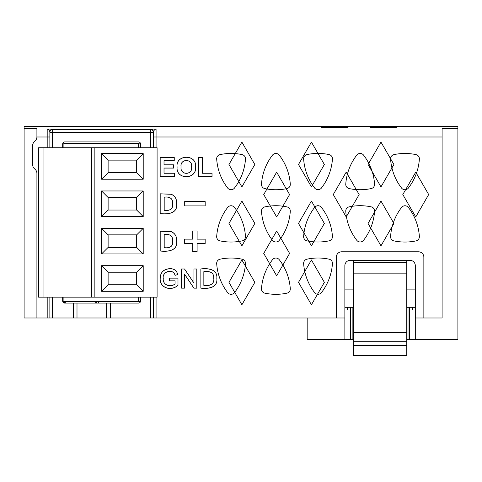 <?xml version="1.0" encoding="UTF-8"?>
<svg xmlns="http://www.w3.org/2000/svg" width="482" height="482" viewBox="0 0 482 482"><rect width="100%" height="100%" fill="white"/><g stroke="black" fill="none" stroke-linecap="round" stroke-linejoin="round"><path stroke-width="0.72" d="M138.623 297.171L138.623 301.443L63.901 301.443L63.901 297.171M63.901 147.733L63.901 143.461L138.623 143.461L138.623 147.733M62.853 143.196L140.419 143.196L62.859 143.184M140.461 301.708L62.811 301.708L140.467 301.696M346.335 261.997L353.402 261.997L346.347 261.985M406.772 261.997L413.839 261.997L406.772 261.985M344.859 289.11L353.402 289.11L344.859 289.098M406.772 289.11L415.309 289.11L406.772 289.098M49.863 297.171L49.863 317.987L49.863 297.171L49.863 317.987L344.871 317.987L344.859 265.678A5.338 5.338 0 0 1 350.197 260.34L409.971 260.34A5.338 5.338 0 0 1 415.309 265.678L415.309 317.987L442.102 317.987L442.102 128.447L457.9 128.447L457.9 339.545L409.531 339.545L409.531 307.311L406.772 307.311M227.703 207.405A53.369 53.369 0 0 0 216.671 236.704A4.272 4.272 0 0 0 220.057 240.88A53.369 53.369 0 0 0 242.103 240.88A4.272 4.272 0 0 0 245.483 236.409A53.369 53.369 0 0 0 234.457 207.405A4.272 4.272 0 0 0 227.703 207.405M234.457 292.664A4.272 4.272 0 0 1 227.703 292.664A53.369 53.369 0 0 1 216.671 263.371A4.272 4.272 0 0 1 220.057 259.189A53.369 53.369 0 0 1 242.103 259.189A4.272 4.272 0 0 1 245.483 263.66A53.369 53.369 0 0 1 234.457 292.664M234.457 188.076A4.272 4.272 0 0 1 227.703 188.076A53.369 53.369 0 0 1 216.671 158.777A4.272 4.272 0 0 1 220.057 154.602A53.369 53.369 0 0 1 242.103 154.602A4.272 4.272 0 0 1 245.483 159.072A53.369 53.369 0 0 1 234.457 188.076M272.505 155.126A53.369 53.369 0 0 0 261.473 184.419A4.272 4.272 0 0 0 264.859 188.601A53.369 53.369 0 0 0 286.904 188.601A4.272 4.272 0 0 0 290.285 184.13A53.369 53.369 0 0 0 279.259 155.126A4.272 4.272 0 0 0 272.505 155.126M272.505 259.696A53.369 53.369 0 0 0 261.473 288.995A4.272 4.272 0 0 0 264.859 293.17A53.369 53.369 0 0 0 286.904 293.17A4.272 4.272 0 0 0 290.285 288.7A53.369 53.369 0 0 0 279.259 259.696A4.272 4.272 0 0 0 272.505 259.696M279.259 240.355A4.272 4.272 0 0 1 272.505 240.355A53.369 53.369 0 0 1 261.473 211.062A4.272 4.272 0 0 1 264.859 206.88A53.369 53.369 0 0 1 286.904 206.88A4.272 4.272 0 0 1 290.285 211.351A53.369 53.369 0 0 1 279.259 240.355M314.656 207.374A53.369 53.369 0 0 0 303.624 236.674A4.272 4.272 0 0 0 307.01 240.849A53.369 53.369 0 0 0 329.055 240.849A4.272 4.272 0 0 0 332.435 236.379A53.369 53.369 0 0 0 321.41 207.374A4.272 4.272 0 0 0 314.656 207.374M321.41 292.634A4.272 4.272 0 0 1 314.656 292.634A53.369 53.369 0 0 1 303.624 263.341A4.272 4.272 0 0 1 307.01 259.165A53.369 53.369 0 0 1 329.055 259.165A4.272 4.272 0 0 1 332.435 263.63A53.369 53.369 0 0 1 321.41 292.634M321.41 188.046A4.272 4.272 0 0 1 314.656 188.046A53.369 53.369 0 0 1 303.624 158.753A4.272 4.272 0 0 1 307.01 154.571A53.369 53.369 0 0 1 329.055 154.571A4.272 4.272 0 0 1 332.435 159.042A53.369 53.369 0 0 1 321.41 188.046M356.788 155.096A53.369 53.369 0 0 0 345.757 184.389A4.272 4.272 0 0 0 349.143 188.57A53.369 53.369 0 0 0 371.188 188.57A4.272 4.272 0 0 0 374.568 184.1A53.369 53.369 0 0 0 363.542 155.096A4.272 4.272 0 0 0 356.788 155.096M363.542 240.325A4.272 4.272 0 0 1 356.788 240.325A53.369 53.369 0 0 1 345.757 211.032A4.272 4.272 0 0 1 349.143 206.85A53.369 53.369 0 0 1 371.188 206.85A4.272 4.272 0 0 1 374.568 211.321A53.369 53.369 0 0 1 363.542 240.325M401.59 207.423A53.369 53.369 0 0 0 390.565 236.716A4.272 4.272 0 0 0 393.951 240.898A53.369 53.369 0 0 0 415.996 240.898A4.272 4.272 0 0 0 419.37 236.427A53.369 53.369 0 0 0 408.35 207.423A4.272 4.272 0 0 0 401.59 207.423M408.35 188.094A4.272 4.272 0 0 1 401.59 188.094A53.369 53.369 0 0 1 390.565 158.795A4.272 4.272 0 0 1 393.951 154.62A53.369 53.369 0 0 1 415.996 154.62A4.272 4.272 0 0 1 419.37 159.09A53.369 53.369 0 0 1 408.35 188.094M156.072 147.733L156.072 136.99L153.403 136.99L156.072 136.99L156.072 147.733L156.072 136.99L442.102 136.99L442.102 128.447L457.9 128.447L457.894 126.603L24.1 126.603L457.894 126.603L457.9 128.447L457.894 126.603L24.1 126.603L24.1 128.447L36.909 128.447L36.909 136.99A5.338 5.338 0 0 1 35.349 140.684L34.204 141.829L35.349 140.684A5.338 5.338 0 0 0 36.909 136.99A5.338 5.338 0 0 1 35.349 140.684L34.204 141.829A5.338 5.338 0 0 0 32.637 145.606A5.338 5.338 0 0 1 34.204 141.829A5.338 5.338 0 0 0 32.637 145.606L32.637 164.663A5.338 5.338 0 0 0 34.204 168.441A5.338 5.338 0 0 1 32.637 164.663A5.338 5.338 0 0 0 34.204 168.441L35.349 169.58A5.338 5.338 0 0 1 36.909 173.357L36.909 317.987L76.999 317.987L76.999 303.094L138.461 303.094A2.133 2.133 0 0 0 140.593 300.961L140.593 297.171M24.1 128.447L24.1 317.987L24.1 128.447L36.909 128.447L24.1 128.447L24.1 126.603L24.1 317.987L76.999 317.987L76.999 303.094L138.461 303.094A2.133 2.133 0 0 0 140.593 300.961A2.133 2.133 0 0 1 138.461 303.094L64.811 303.094A2.133 2.133 0 0 1 62.672 300.961A2.133 2.133 0 0 0 64.811 303.094A2.133 2.133 0 0 1 62.672 300.961L62.672 297.171M140.593 147.733L140.593 144.046A2.133 2.133 0 0 0 138.461 141.913L64.811 141.913A2.133 2.133 0 0 0 62.672 144.046L62.672 147.733M353.402 307.311L344.859 307.311L350.643 307.311L350.643 339.545L353.402 339.545L307.179 339.545L307.179 317.987L307.179 339.545L353.402 339.551L344.871 339.545L344.859 265.678A5.338 5.338 0 0 1 350.197 260.34L409.971 260.34A5.338 5.338 0 0 1 415.309 265.678L415.297 339.545L409.531 339.545L409.531 307.311L415.309 307.311L408.019 307.311L415.309 307.311M409.531 339.545L457.894 339.551L406.772 339.545L409.531 339.545L409.531 307.311M370.086 127.302L370.086 126.971L396.782 126.971L370.086 126.971L370.086 127.302L396.782 127.302L396.782 126.971L370.086 126.971L370.086 127.302L396.782 127.302L396.782 126.971L396.782 127.302L370.086 127.302L370.086 126.971M348.064 126.971L321.373 126.971L321.373 127.302L348.064 127.302L348.064 126.971L321.373 126.971L321.373 127.302L321.373 126.971L321.373 127.302L348.064 127.302L348.064 126.971L321.373 126.971L321.373 127.302L348.064 127.302L348.064 126.971M153.403 147.733L153.403 132.279A2.669 2.669 180 0 0 150.739 129.61L52.532 129.61L52.532 129.182L47.194 128.989C48.459 129.339 49.351 130.297 49.863 131.851L49.863 147.733L49.863 131.851C49.351 130.297 48.459 129.339 47.194 128.989L52.532 129.182A2.669 2.669 180 0 0 49.863 131.851L49.863 147.733M150.739 147.733L150.739 132.279L52.532 132.279L52.532 129.61L150.739 129.61L150.739 132.279L153.403 132.279A2.669 2.669 180 0 0 150.739 129.61L150.739 147.733L150.739 132.279L153.403 132.279A2.669 2.669 180 0 0 150.739 129.61L150.739 129.182L156.072 128.989L442.102 128.989L442.102 128.447L457.9 128.447L457.9 339.545L415.297 339.545L415.297 317.987L423.853 317.987L423.853 257.141A5.338 5.338 0 0 0 418.515 251.803L341.66 251.803A5.338 5.338 0 0 0 336.322 257.141L336.322 317.987L344.871 317.987L344.859 265.678A5.338 5.338 0 0 1 350.197 260.34L409.971 260.34A5.338 5.338 0 0 1 415.309 265.678L415.309 317.987L442.102 317.987L442.102 136.99L442.102 317.987L423.853 317.987L423.853 257.141A5.338 5.338 0 0 0 418.515 251.803L341.66 251.803A5.338 5.338 0 0 0 336.322 257.141L336.322 317.987L344.859 317.987L344.871 339.545L307.179 339.545L307.179 317.987M353.402 260.34L353.402 273.149L406.772 273.149L406.772 262.624L353.402 262.624L353.402 273.149L406.772 273.149L406.772 332.411L406.772 260.34L406.772 262.624L353.402 262.624L353.402 260.34L353.402 355.397L406.772 355.397L353.402 355.391L406.772 355.397L353.402 355.391L353.402 345.455L353.402 355.391L406.772 355.397L353.402 355.391M406.772 260.34L406.772 355.391M406.772 345.455L406.772 332.411L353.402 332.411L353.402 345.455L353.402 273.149L353.402 332.411L406.772 332.411L406.772 345.455L353.402 345.455M52.532 129.182A2.669 2.669 180 0 0 49.863 131.851C49.351 130.297 48.459 129.339 47.194 128.989L52.532 129.182L52.532 129.61L52.532 129.182A2.669 2.669 180 0 0 49.863 131.851L49.863 132.279A2.669 2.669 180 0 1 52.532 129.61A2.669 2.669 180 0 0 49.863 132.279L150.739 132.279L52.532 132.279L52.532 129.61A2.669 2.669 180 0 0 49.863 132.279L52.532 132.279L52.532 129.61L150.739 129.61L150.739 129.182L150.739 132.279L153.403 132.279L153.403 131.851C153.921 130.297 154.812 129.339 156.072 128.989L442.102 128.989L442.102 136.99L156.072 136.99L156.072 128.989L442.102 128.989M153.403 132.279L153.403 131.851C153.921 130.297 154.812 129.339 156.072 128.989L150.739 129.182A2.669 2.669 -0 0 1 153.403 131.851C153.921 130.297 154.812 129.339 156.072 128.989L150.739 129.182A2.669 2.669 -0 0 1 153.403 131.851L153.403 132.279L153.403 131.851A2.669 2.669 -0 0 0 150.739 129.182M153.403 317.987L336.322 317.987L153.403 317.987L153.403 297.171M184.69 243.452L184.672 239.09L192.728 239.09L192.728 230.938L197.09 230.999M197.102 239.09L205.139 239.09L205.157 243.512L197.102 243.512L197.102 251.568L192.74 251.568L192.74 243.512L184.69 243.512L184.69 239.15L192.74 239.15L192.74 230.999L197.102 230.999L197.102 239.15L205.157 239.15L205.157 243.512L197.102 243.512L197.102 251.568L192.74 251.568L192.74 243.512L184.69 243.512L184.69 239.15L192.74 239.15L192.74 230.999L197.102 230.999L197.102 239.15L205.157 239.15M192.74 251.508L192.728 243.512M160.181 250.953L160.181 231.203L171.2 231.583C175.111 233.342 176.942 236.566 176.695 241.265C177.665 251.104 167.344 251.785 160.181 250.953M164.181 234.541L164.181 247.609C168.881 248.411 173.466 246.826 172.568 241.09C173.255 235.614 169.188 233.752 164.181 234.541M160.181 213.568L160.181 193.824L171.194 194.204C175.105 195.957 176.936 199.187 176.689 203.88C177.659 213.719 167.338 214.4 160.181 213.568M164.175 197.162L164.175 210.23C168.881 211.026 173.46 209.441 172.562 203.711C173.255 198.235 169.182 196.373 164.175 197.162M184.708 205.826L184.69 201.554L205.157 201.615M174.598 176.424L160.169 176.424L160.169 157.415L174.231 157.415L174.231 160.627L164.019 160.627L164.019 164.82L173.526 164.82L173.526 168.031L164.019 168.031L164.019 173.213L174.598 173.213L174.598 176.424M181.069 166.905C179.81 175.388 192.939 175.394 191.565 166.856C192.945 158.397 179.672 158.47 181.069 166.905M177.093 167.031C175.352 154.144 197.18 153.866 195.535 166.947C197.114 179.617 175.797 180.105 177.093 167.031M212.02 176.424L198.662 176.424L198.662 157.59L202.5 157.59L202.5 173.213L212.02 173.213L212.02 176.424M196.801 268.95L196.801 288.091L193.897 288.091L184.449 273.987L184.449 288.091L181.594 288.091L181.594 268.95L184.516 268.95L193.945 283.036L193.945 268.95L196.801 268.95M200.861 288.091L200.861 268.95C207.766 268.028 217.701 269.004 216.828 278.397C217.894 287.929 208.122 288.905 200.861 288.091M203.844 285.362C208.881 286.29 214.713 284.398 213.743 278.343C214.159 271.571 208.465 271.101 203.844 271.667L203.844 285.362M177.978 278.09L177.978 285.338C170.333 291.809 159.56 287.29 160.187 278.572C160.271 272.475 163.482 269.167 169.821 268.649C174.177 268.607 176.81 270.583 177.713 274.589L175.02 275.282C173.369 268.203 161.874 271.318 163.259 278.433C162.41 284.946 170.423 287.85 175.044 283.892L175.044 280.819L169.556 280.819L169.556 278.09L177.978 278.09M95.695 301.708L95.701 303.094M65.323 303.094L65.323 301.708M138.671 297.171L138.671 301.425L63.955 301.425L63.955 297.171M63.955 147.733L63.955 143.449L138.671 143.449L138.671 147.733M321.904 126.983L347.63 126.983L347.63 127.296L321.904 127.296L321.904 126.983M370.688 126.983L396.306 126.983L396.306 127.296L370.688 127.296L370.688 126.983M94.858 147.733L91.658 147.733L91.658 297.171L157.09 297.171L157.09 147.733L94.858 147.733L94.858 297.171M153.885 147.733L157.09 147.733M91.658 297.171L38.602 297.171L38.602 147.733L91.658 147.733M108.119 172.683L136.677 172.683L136.677 160.138L108.119 160.138L108.119 172.683L101.582 179.22L101.582 153.601L143.214 153.601L143.214 179.22L101.582 179.22M143.214 179.22L136.677 172.683M143.214 153.601L136.677 160.138M101.582 153.601L108.119 160.138M108.119 210.044L136.677 210.044L136.677 197.5L108.119 197.5L108.119 210.044L101.582 216.581L101.582 190.962L143.214 190.962L143.214 216.581L101.582 216.581M143.214 216.581L136.677 210.044M143.214 190.962L136.677 197.5M101.582 190.962L108.119 197.5M108.119 247.405L136.677 247.405L136.677 234.861L108.119 234.861L108.119 247.405L101.582 253.942L101.582 228.323L143.214 228.323L143.214 253.942L101.582 253.942M143.214 253.942L136.677 247.405M143.214 228.323L136.677 234.861M101.582 228.323L108.119 234.861M108.119 284.766L136.677 284.766L136.677 272.222L108.119 272.222L108.119 284.766L101.582 291.303L101.582 265.684L143.214 265.684L143.214 291.303L101.582 291.303M143.214 291.303L136.677 284.766M143.214 265.684L136.677 272.222M101.582 265.684L108.119 272.222M43.94 297.171L43.94 147.733M428.679 194.547L415.749 172.146L402.813 194.547L415.749 216.942L428.679 194.547L415.749 172.146L402.813 194.547L415.749 216.942L428.679 194.547M380.973 245.838L393.902 223.443L380.973 201.048L368.043 223.443L380.973 245.838L393.902 223.443L380.973 201.048L368.043 223.443L380.973 245.838M346.203 216.942L359.132 194.547L346.203 172.146L333.273 194.547L346.203 216.942L359.132 194.547L346.203 172.146L333.273 194.547L346.203 216.942M298.503 223.443L311.432 245.838L324.362 223.443L311.432 201.048L298.503 223.443L311.432 245.838L324.362 223.443L311.432 201.048L298.503 223.443M298.503 164.501L311.432 186.895L324.362 164.501L311.432 142.106L298.503 164.501L311.432 186.895L324.362 164.501L311.432 142.106L298.503 164.501M228.962 282.356L241.892 304.751L254.821 282.356L241.892 259.961L228.962 282.356L241.892 304.751L254.821 282.356L241.892 259.961L228.962 282.356M263.732 253.418L276.662 275.812L289.592 253.418L276.662 231.023L263.732 253.418L276.662 275.812L289.592 253.418L276.662 231.023L263.732 253.418M289.592 194.547L276.662 172.146L263.732 194.547L276.662 216.942L289.592 194.547L276.662 172.146L263.732 194.547L276.662 216.942L289.592 194.547M228.962 223.443L241.892 245.838L254.821 223.443L241.892 201.048L228.962 223.443L241.892 245.838L254.821 223.443L241.892 201.048L228.962 223.443M241.892 142.106L254.821 164.501L241.892 186.895L228.962 164.501L241.892 142.106L254.821 164.501L241.892 186.895L228.962 164.501L241.892 142.106M311.432 259.961L324.362 282.356L311.432 304.751L298.503 282.356L311.432 259.961L324.362 282.356L311.432 304.751L298.503 282.356L311.432 259.961M380.973 142.106L393.902 164.501L380.973 186.895L368.043 164.501L380.973 142.106L393.902 164.501L380.973 186.895L368.043 164.501L380.973 142.106M36.909 317.987L36.909 173.357A5.338 5.338 0 0 0 35.349 169.58L34.204 168.441L35.349 169.58A5.338 5.338 0 0 1 36.909 173.357L36.909 317.987L24.1 317.987L49.863 317.987M64.811 141.913A2.133 2.133 0 0 0 62.672 144.046A2.133 2.133 0 0 1 64.811 141.913L138.461 141.913L64.811 141.913M140.593 144.046A2.133 2.133 0 0 0 138.461 141.913A2.133 2.133 0 0 1 140.593 144.046M344.859 307.311L352.149 307.311L350.643 307.311L350.643 339.545L307.179 339.545M36.909 128.989L36.909 136.99L47.194 136.99L47.194 147.733L47.194 128.989L36.909 128.989L36.909 136.99L49.863 136.99L47.194 136.99L47.194 128.989L36.909 128.989L47.194 128.989L47.194 147.733M160.181 176.484L160.181 157.469L174.249 157.469L174.249 160.687L164.031 160.687L164.031 164.874L173.538 164.874L173.538 168.091L164.031 168.091L164.031 173.267L174.617 173.267L174.617 176.484L160.181 176.484L160.181 157.469L174.249 157.469L174.249 160.687L164.031 160.687L164.031 164.874L173.538 164.874L173.538 168.091L164.031 168.091L164.031 173.267L174.617 173.267L174.617 176.484L160.181 176.484M181.081 166.965C179.822 175.442 192.957 175.454 191.577 166.917C192.963 158.458 179.684 158.53 181.081 166.965C179.822 175.442 192.957 175.454 191.577 166.917C192.963 158.458 179.684 158.53 181.081 166.965M177.105 167.091C175.37 154.204 197.192 153.927 195.553 167.001C197.126 179.678 175.816 180.166 177.105 167.091C175.37 154.204 197.192 153.927 195.553 167.001C197.126 179.678 175.816 180.166 177.105 167.091M212.032 176.484L198.68 176.484L198.68 157.65L202.512 157.65L202.512 173.267L212.032 173.267L212.032 176.484L198.68 176.484L198.68 157.65L202.512 157.65L202.512 173.267L212.032 173.267L212.032 176.484M160.193 213.628L160.193 193.878L171.212 194.264C175.117 196.017 176.948 199.247 176.707 203.94C177.677 213.779 167.356 214.46 160.193 213.628L160.193 193.878L171.212 194.264C175.117 196.017 176.948 199.247 176.707 203.94C177.677 213.779 167.356 214.46 160.193 213.628M164.187 210.291C168.893 211.086 173.472 209.501 172.574 203.766C173.267 198.295 169.2 196.427 164.187 197.222L164.187 210.291C168.893 211.086 173.472 209.501 172.574 203.766C173.267 198.295 169.2 196.427 164.187 197.222L164.187 210.291M205.175 205.886L184.708 205.886L184.708 201.615L205.175 201.615L205.175 205.886L184.708 205.886L184.708 201.615L205.175 201.615L205.175 205.886M160.199 251.014L160.199 231.264L171.212 231.643C175.123 233.402 176.954 236.626 176.713 241.319C177.683 251.158 167.362 251.845 160.199 251.014L160.199 231.264L171.212 231.643C175.123 233.402 176.954 236.626 176.713 241.319C177.683 251.158 167.362 251.845 160.199 251.014M164.193 247.67C168.899 248.471 173.478 246.886 172.58 241.151C173.273 235.674 169.2 233.812 164.193 234.601L164.193 247.67C168.899 248.471 173.478 246.886 172.58 241.151C173.273 235.674 169.2 233.812 164.193 234.601L164.193 247.67M177.991 278.15L177.991 285.392C170.345 291.869 159.578 287.35 160.205 278.632C160.283 272.535 163.494 269.227 169.839 268.709C174.195 268.661 176.822 270.643 177.725 274.65L175.032 275.343C173.381 268.263 161.892 271.378 163.278 278.494C162.428 285.001 170.435 287.911 175.056 283.952L175.056 280.879L169.574 280.879L169.574 278.15L177.991 278.15L177.991 285.392C170.345 291.869 159.578 287.35 160.205 278.632C160.283 272.535 163.494 269.227 169.839 268.709C174.195 268.661 176.822 270.643 177.725 274.65L175.032 275.343C173.381 268.263 161.892 271.378 163.278 278.494C162.428 285.001 170.435 287.911 175.056 283.952L175.056 280.879L169.574 280.879L169.574 278.15L177.991 278.15M184.461 288.152L181.606 288.152L181.606 269.01L184.528 269.01L193.957 283.097L193.957 269.01L196.819 269.01L196.819 288.152L193.909 288.152L184.461 274.047L184.461 288.152L181.606 288.152L181.606 269.01L184.528 269.01L193.957 283.097L193.957 269.01L196.819 269.01L196.819 288.152L193.909 288.152L184.461 274.047L184.461 288.152M200.874 269.01C207.784 268.088 217.719 269.064 216.84 278.451C217.912 287.989 208.134 288.965 200.874 288.152L200.874 269.01C207.784 268.088 217.719 269.064 216.84 278.451C217.912 287.989 208.134 288.965 200.874 288.152L200.874 269.01M203.856 271.728L203.856 285.422C208.899 286.35 214.725 284.458 213.755 278.403C214.177 271.631 208.483 271.161 203.856 271.728L203.856 285.422C208.899 286.35 214.725 284.458 213.755 278.403C214.177 271.631 208.483 271.161 203.856 271.728M321.849 126.983L347.576 126.983L347.576 127.296L321.849 127.296L321.849 126.983M370.634 126.983L396.252 126.983L396.252 127.296L370.634 127.296L370.634 126.983M457.9 128.447L457.9 339.545M344.871 339.545L344.871 317.987M406.772 262.624L353.402 262.624M406.772 273.149L353.402 273.149M406.772 332.411L353.402 332.411M423.853 317.987L423.853 257.141A5.338 5.338 0 0 0 418.515 251.803L341.66 251.803A5.338 5.338 0 0 0 336.322 257.141L336.322 317.987M415.297 317.987L415.297 339.545M321.373 127.302L321.373 126.971M156.072 317.987L156.072 297.171M110.336 317.987L110.336 303.094M150.739 317.987L150.739 297.171M49.863 132.279L52.532 132.279L52.532 147.733M52.532 297.171L52.532 317.987M73.3 317.987L73.3 303.094M47.194 297.171L47.194 317.987M406.772 341.702L353.402 341.702M352.149 307.311L352.149 339.545M408.019 339.545L408.019 307.311M412.598 307.311L412.598 309.444M347.576 307.311L347.576 309.444M106.63 317.987L106.63 303.094M98.485 301.708L98.491 303.094M96.358 303.094L96.352 301.708M64.666 301.708L64.666 303.088M153.403 136.99L156.072 136.99L156.072 128.989L156.072 136.99L442.102 136.99M36.909 136.99L49.863 136.99M350.643 307.311L350.643 339.545M76.999 317.987L76.999 303.094"/></g></svg>
